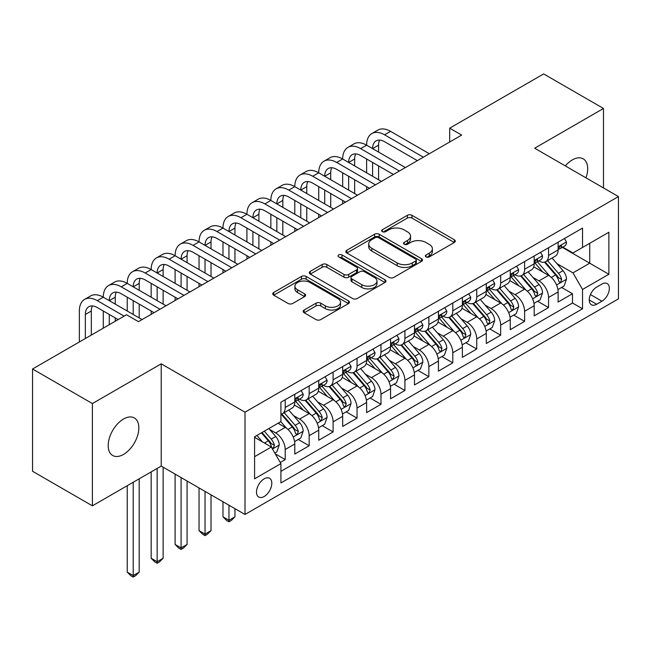 <?xml version="1.0" encoding="UTF-8"?>
<svg xmlns="http://www.w3.org/2000/svg" width="651" height="651" viewBox="0 0 651 651"><rect width="100%" height="100%" fill="white"/><g stroke="black" fill="none" stroke-linecap="round" stroke-linejoin="round"><path stroke-width="0.98" d="M426.047 256.885A2.327 1.343 0 0 0 429.343 256.885L454.308 242.465A3.32 1.92 0 0 0 455.277 241.114A3.32 1.92 0 0 0 454.308 239.755L412.01 215.335A3.32 1.92 0 0 0 407.314 215.335L382.349 229.754A2.327 1.343 0 0 0 381.665 230.698A2.327 1.343 0 0 0 382.349 231.65A2.327 1.343 0 0 0 385.636 231.65L388.867 229.787A10.636 6.136 0 0 1 403.905 229.787L407.428 231.821A10.636 6.136 0 0 1 410.545 236.158A10.636 6.136 0 0 1 407.428 240.504L404.198 242.367A2.327 1.343 0 0 0 403.514 243.319A2.327 1.343 0 0 0 404.198 244.263A2.327 1.343 0 0 0 407.485 244.263L410.716 242.4A10.636 6.136 0 0 1 425.754 242.4L429.278 244.434A10.636 6.136 0 0 1 432.394 248.78A10.636 6.136 0 0 1 429.278 253.117L426.047 254.98A2.327 1.343 0 0 0 425.372 255.933A2.327 1.343 0 0 0 426.047 256.885L426.047 254.98M123.519 454.414A21.67 12.507 120 0 0 137.67 435.324A21.67 12.507 120 0 0 134.35 417.958A21.67 12.507 120 0 0 123.519 419.032A21.67 12.507 120 0 0 109.36 438.123A21.67 12.507 120 0 0 112.68 455.488A21.67 12.507 120 0 0 123.519 454.414M585.981 177.837A21.67 12.507 120 0 0 583.198 158.82A21.67 12.507 120 0 0 572.367 159.894A21.67 12.507 120 0 0 565.337 165.924M264.16 496.501A10.831 6.258 120 0 0 271.231 486.948A10.831 6.258 120 0 0 269.571 478.273A10.831 6.258 120 0 0 264.16 478.81A10.831 6.258 120 0 0 257.08 488.356A10.831 6.258 120 0 0 258.74 497.038A10.831 6.258 120 0 0 264.16 496.501M304.155 310.031A3.32 1.92 0 0 0 303.187 311.381A3.32 1.92 0 0 0 304.155 312.74L316.02 319.592A3.32 1.92 0 0 0 320.723 319.592L348.448 303.586A3.32 1.92 0 0 0 349.424 302.227A3.32 1.92 0 0 0 348.448 300.868L306.157 276.455A3.32 1.92 0 0 0 301.454 276.455L273.729 292.462A3.32 1.92 0 0 0 272.753 293.813A3.32 1.92 0 0 0 273.729 295.172L288.059 303.447A3.32 1.92 0 0 0 292.763 303.447L304.627 296.596A3.32 1.92 0 0 0 305.604 295.245A3.32 1.92 0 0 0 304.627 293.886L297.515 289.785A8.886 5.135 0 0 1 294.919 286.155A8.886 5.135 0 0 1 300.404 281.411A8.886 5.135 0 0 1 310.088 282.526L337.934 298.597A8.886 5.135 0 0 1 340.538 302.227A8.886 5.135 0 0 1 335.053 306.971A8.886 5.135 0 0 1 325.362 305.856L320.723 303.179A3.32 1.92 0 0 0 316.02 303.179L304.155 310.031L304.155 312.74M161.22 363.819L92.393 403.555L32.55 369.003L32.55 471.275L92.393 505.827L161.22 466.092L245.004 514.469L245.004 412.189L161.22 363.819L161.22 466.092M603.485 187.944L603.485 108.473L534.666 148.208L618.45 196.586L245.004 412.189M603.485 108.473L543.642 73.921L449.678 128.174L449.678 141.991M32.55 369.003L126.506 314.75L138.476 321.659L461.649 135.082L449.678 128.174M389.103 277.399A3.32 1.92 0 0 0 393.798 277.399L421.531 261.393A3.32 1.92 0 0 0 422.499 260.034A3.32 1.92 0 0 0 421.531 258.683L379.232 234.262A3.32 1.92 0 0 0 374.528 234.262L346.804 250.269A3.32 1.92 0 0 0 345.836 251.628A3.32 1.92 0 0 0 346.804 252.979L389.103 277.399M339.627 257.389A2.327 1.343 0 0 1 341.987 257.715L341.987 254.948L384.985 279.775A3.32 1.92 0 0 1 385.962 281.134A3.32 1.92 0 0 1 384.985 282.485L357.261 298.5A3.32 1.92 0 0 1 352.565 298.5L310.267 274.079L310.267 271.361A3.32 1.92 0 0 0 309.29 272.72A3.32 1.92 0 0 0 310.267 274.079M310.267 271.361L322.131 264.518A3.32 1.92 0 0 1 326.835 264.518L343.988 274.421A3.32 1.92 0 0 0 348.684 274.421L356.553 269.872A3.32 1.92 0 0 0 357.529 268.513A3.32 1.92 0 0 0 356.553 267.162L338.699 256.852A2.327 1.343 0 0 1 338.015 255.9A2.327 1.343 0 0 1 339.456 254.655A2.327 1.343 0 0 1 341.987 254.948M280.255 462.462L285.219 459.598L275.292 453.861M269.636 429.448L275.65 432.923A13.541 7.82 60 0 1 285.219 449.507L294.797 443.982L294.797 454.064L309.16 445.772L298.272 439.49M293.577 415.631L299.59 419.098A13.541 7.82 60 0 1 309.16 435.69L318.738 430.156L318.738 440.247L333.1 431.955L322.204 425.664M317.517 401.813L323.523 405.28A13.541 7.82 60 0 1 333.1 421.864L342.678 416.339L342.678 426.429L357.041 418.137L346.145 411.847M341.45 387.988L347.463 391.463A13.541 7.82 60 0 1 357.041 408.047L366.619 402.513L366.619 412.604L380.981 404.312L370.085 398.021M365.39 374.17L371.404 377.637A13.541 7.82 60 0 1 380.981 394.221L390.551 388.696L390.551 398.786L404.914 390.494L394.026 384.204M389.331 360.345L395.344 363.819A13.541 7.82 60 0 1 404.914 380.404L414.492 374.87L414.492 384.961L428.854 376.669L417.966 370.386M413.271 346.527L419.277 349.994A13.541 7.82 60 0 1 428.854 366.578L438.432 361.053L438.432 371.143L452.795 362.851L441.899 356.561M437.212 332.702L443.217 336.176A13.541 7.82 60 0 1 452.795 352.761L462.373 347.235L462.373 357.326L476.735 349.026L465.839 342.743M461.144 318.884L467.158 322.351A13.541 7.82 60 0 1 476.735 338.943L486.305 333.41L486.305 343.5L500.668 335.208L489.78 328.918M485.085 305.067L491.098 308.533A13.541 7.82 60 0 1 500.668 325.118L510.246 319.592L510.246 329.683L524.608 321.391L513.72 315.1M509.025 291.241L515.039 294.716A13.541 7.82 60 0 1 524.608 311.3L534.186 305.767L534.186 315.857L548.549 307.565L548.549 297.474A13.541 7.82 -120 0 0 538.971 280.89L532.966 277.424M537.653 301.275L548.549 307.565M294.797 443.982A13.541 7.82 -120 0 0 285.219 427.39L278.042 423.248M318.738 430.156A13.541 7.82 -120 0 0 309.16 413.572L294.358 405.028M342.678 416.339A13.541 7.82 -120 0 0 333.1 399.755L318.298 391.202M366.619 402.513A13.541 7.82 -120 0 0 357.041 385.929L342.239 377.385M390.551 388.696A13.541 7.82 -120 0 0 380.981 372.112L366.171 363.559M414.492 374.87A13.541 7.82 -120 0 0 404.914 358.286L390.112 349.742M438.432 361.053A13.541 7.82 -120 0 0 428.854 344.469L414.052 335.924M462.373 347.235A13.541 7.82 -120 0 0 452.795 330.651L437.993 322.099M486.305 333.41A13.541 7.82 -120 0 0 476.735 316.825L461.925 308.281M510.246 319.592A13.541 7.82 -120 0 0 500.668 303.008L485.866 294.455M534.186 305.767A13.541 7.82 -120 0 0 524.608 289.182L509.806 280.638M601.931 284.072L596.666 287.115A10.497 6.062 120 0 0 589.806 296.36A10.497 6.062 120 0 0 591.417 304.766A10.497 6.062 120 0 0 596.666 304.253L601.931 301.21A10.497 6.062 120 0 0 608.791 291.957A10.497 6.062 120 0 0 607.18 283.551A10.497 6.062 120 0 0 601.931 284.072M245.004 514.469L618.45 298.858L618.45 196.586M254.582 456.693L271.337 447.017L280.915 463.602L280.915 482.952L582.539 308.81L582.539 289.459L572.97 272.875L556.898 263.598M280.915 463.602L254.582 478.81L254.582 436.788L280.915 421.588L280.915 402.237L582.539 228.094L582.539 247.445L608.872 232.244L608.872 274.258L582.539 289.459M299.46 399.128L299.59 399.201A13.541 7.82 60 0 0 306.361 399.869L315.93 394.343A13.541 7.82 -120 0 0 318.738 388.142L318.738 380.404M323.401 385.302L323.523 385.376A13.541 7.82 60 0 0 330.293 386.051L339.871 380.518A13.541 7.82 -120 0 0 342.678 374.317L342.678 366.578M347.341 371.485L347.463 371.558A13.541 7.82 60 0 0 354.234 372.226L363.811 366.7A13.541 7.82 -120 0 0 366.619 360.499L366.619 352.761M371.273 357.659L371.404 357.733A13.541 7.82 60 0 0 378.174 358.408L387.752 352.875A13.541 7.82 -120 0 0 390.551 346.682L390.551 338.935M395.214 343.842L395.344 343.915A13.541 7.82 60 0 0 402.115 344.582L411.684 339.057A13.541 7.82 -120 0 0 414.492 332.856L414.492 325.118M419.154 330.024L419.277 330.098A13.541 7.82 60 0 0 426.047 330.765L435.625 325.24A13.541 7.82 -120 0 0 438.432 319.039L438.432 311.3M443.095 316.199L443.217 316.272A13.541 7.82 60 0 0 449.987 316.947L459.565 311.414A13.541 7.82 -120 0 0 462.373 305.213L462.373 297.474M467.036 302.381L467.158 302.455A13.541 7.82 60 0 0 473.928 303.122L483.506 297.597A13.541 7.82 -120 0 0 486.305 291.396L486.305 283.657M490.968 288.556L491.098 288.629A13.541 7.82 60 0 0 497.869 289.304L507.446 283.771A13.541 7.82 -120 0 0 510.246 277.578L510.246 269.831M514.908 274.738L515.039 274.812A13.541 7.82 60 0 0 521.809 275.479L531.379 269.953A13.541 7.82 -120 0 0 534.186 263.753L534.186 256.014M280.915 471.34L572.489 303.008L572.489 293.747L558.127 302.04L558.127 291.949A13.541 7.82 -120 0 0 548.549 275.365L533.747 266.812M538.849 260.921L538.971 260.986A13.541 7.82 -120 0 0 545.741 261.661A13.541 7.82 -120 0 0 548.549 255.461L548.549 247.722M545.741 261.661L555.319 256.136A13.541 7.82 -120 0 0 558.127 249.935L558.127 242.196M285.219 399.755L285.219 407.493A13.541 7.82 60 0 1 282.42 413.686A13.541 7.82 60 0 1 280.915 414.239M282.42 413.686L291.998 408.161A13.541 7.82 -120 0 0 294.797 401.96L294.797 394.221M309.16 385.929L309.16 393.668A13.541 7.82 60 0 1 306.361 399.869M333.1 372.112L333.1 379.85A13.541 7.82 60 0 1 330.293 386.051M357.041 358.286L357.041 366.025A13.541 7.82 60 0 1 354.234 372.226M380.981 344.469L380.981 352.207A13.541 7.82 60 0 1 378.174 358.408M404.914 330.643L404.914 338.39A13.541 7.82 60 0 1 402.115 344.582M428.854 316.825L428.854 324.564A13.541 7.82 60 0 1 426.047 330.765M452.795 303.008L452.795 310.747A13.541 7.82 60 0 1 449.987 316.947M476.735 289.182L476.735 296.921A13.541 7.82 60 0 1 473.928 303.122M500.668 275.365L500.668 283.104A13.541 7.82 60 0 1 497.869 289.304M524.608 261.539L524.608 269.278A13.541 7.82 60 0 1 521.809 275.479M524.608 311.3L524.608 321.391M500.668 325.118L500.668 335.208M476.735 338.943L476.735 349.026M452.795 352.761L452.795 362.851M428.854 366.578L428.854 376.669M404.914 380.404L404.914 390.494M380.981 394.221L380.981 404.312M357.041 408.047L357.041 418.137M333.1 421.864L333.1 431.955M309.16 435.69L309.16 445.772M285.219 449.507L285.219 459.598M271.337 447.017L254.582 437.342M572.97 272.875L589.725 263.199L589.725 243.295L608.872 232.244M562.309 247.372L608.872 274.258M562.789 247.095L572.97 252.97L582.539 247.445M92.393 403.555L92.393 505.827M561.593 287.457L572.489 293.747M572.489 303.008L582.539 308.81M426.983 257.21L429.278 255.884A10.636 6.136 0 0 0 432.394 251.538L432.394 248.78M410.545 236.158L410.545 238.925A10.636 6.136 0 0 1 407.428 243.262L405.125 244.597M454.26 242.498L412.01 218.101A3.32 1.92 0 0 0 407.314 218.101L383.276 231.976M421.482 261.417L379.232 237.029A3.32 1.92 0 0 0 374.528 237.029L346.853 253.011M415.655 260.986A2.327 1.343 0 0 0 416.331 260.034A2.327 1.343 0 0 0 415.655 259.09L378.524 237.656A2.327 1.343 0 0 0 375.236 237.656L371.827 239.617A10.636 6.136 0 0 0 368.718 243.962A10.636 6.136 0 0 0 371.827 248.3L397.208 262.955A10.636 6.136 0 0 0 412.246 262.955L415.655 260.986L415.655 263.753A2.327 1.343 0 0 0 416.331 262.801L416.331 260.034M368.718 243.962L368.718 246.729A10.636 6.136 0 0 0 371.827 251.066L371.827 248.3M415.655 263.753L412.246 265.722A10.636 6.136 0 0 1 397.208 265.722L371.827 251.066M310.307 274.104L322.131 267.276L322.131 264.518M357.529 268.513L357.529 271.28A3.32 1.92 0 0 1 356.553 272.639L348.684 277.18A3.32 1.92 0 0 1 343.988 277.18L326.835 267.276A3.32 1.92 0 0 0 322.131 267.276M341.987 257.715L384.944 282.518M361.785 284.69A8.886 5.135 0 0 0 371.469 285.805A8.886 5.135 0 0 0 376.962 281.061A8.886 5.135 0 0 0 374.358 277.432L364.544 271.768A3.32 1.92 0 0 0 359.848 271.768L351.971 276.317A3.32 1.92 0 0 0 351.003 277.676A3.32 1.92 0 0 0 351.971 279.027L361.785 284.69L361.785 287.457A8.886 5.135 0 0 0 371.469 288.572A8.886 5.135 0 0 0 376.962 283.828L376.962 281.061M351.003 277.676L351.003 280.435A3.32 1.92 0 0 0 351.971 281.793L351.971 279.027M361.785 287.457L351.971 281.793M340.538 302.227L340.538 304.993A8.886 5.135 0 0 1 335.053 309.73A8.886 5.135 0 0 1 325.362 308.623L320.723 305.937A3.32 1.92 0 0 0 316.02 305.937L304.204 312.765M294.919 286.155L294.919 288.914A8.886 5.135 0 0 0 297.515 292.543L297.515 289.785M304.587 296.62L297.515 292.543M348.407 303.61L306.157 279.214A3.32 1.92 0 0 0 301.454 279.214L273.77 295.196M557.923 289.581L564.108 286.009L566.5 279.092A8.968 5.184 -120 0 0 563.009 270.67L552.072 258.008M549.875 276.236L537.376 261.767M542.763 272.028L535.513 263.622A21.499 12.41 -120 0 0 534.845 262.874M544.521 262.15L555.588 274.958A8.968 5.184 60 0 1 558.786 281.134L559.437 282.2L560.649 282.029L561.658 279.474A8.968 5.184 -120 0 0 558.46 273.298L547.524 260.636M545.172 261.938L557.061 275.699A4.573 2.637 60 0 1 558.216 277.489L561.658 279.474M564.466 238.526L566.5 242.058A8.968 5.184 60 0 1 564.645 246.021L560.096 248.649A8.968 5.184 -120 0 0 561.658 246.583L561.471 245.785L560.348 246.013L558.786 248.243A8.968 5.184 60 0 1 558.127 249.52M79.349 341.978L79.349 311.023A25.389 14.656 60 0 1 84.606 299.395L90.595 295.945A25.389 14.656 60 0 1 103.289 297.198A25.389 14.656 60 0 1 108.546 285.577L114.535 282.119A25.389 14.656 60 0 1 127.23 283.38A25.389 14.656 60 0 1 132.487 271.76L138.468 268.302A25.389 14.656 60 0 1 151.17 269.555A25.389 14.656 60 0 1 156.427 257.934L162.408 254.476A25.389 14.656 60 0 1 175.103 255.737A25.389 14.656 60 0 1 180.368 244.117L186.349 240.658A25.389 14.656 60 0 1 199.043 241.92A25.389 14.656 60 0 1 204.3 230.291L210.289 226.841A25.389 14.656 60 0 1 222.984 228.094A25.389 14.656 60 0 1 228.241 216.474L234.23 213.015A25.389 14.656 60 0 1 246.924 214.277A25.389 14.656 60 0 1 252.181 202.648L258.162 199.198A25.389 14.656 60 0 1 270.857 200.451A25.389 14.656 60 0 1 276.122 188.831L282.103 185.372A25.389 14.656 60 0 1 294.797 186.634A25.389 14.656 60 0 1 300.054 175.013L306.043 171.555A25.389 14.656 60 0 1 318.738 172.808A25.389 14.656 60 0 1 323.995 161.188L329.984 157.737A25.389 14.656 60 0 1 342.678 158.99A25.389 14.656 60 0 1 347.935 147.37L353.916 143.912A25.389 14.656 60 0 1 366.619 145.173A25.389 14.656 60 0 1 371.876 133.545L377.857 130.094A25.389 14.656 60 0 1 390.551 131.347L429.334 153.742M371.876 133.545A25.389 14.656 60 0 1 384.57 134.806L423.345 157.192M558.428 249.073L558.46 249.073A8.968 5.184 -120 0 0 560.096 248.649M417.364 160.651L384.57 141.715A16.926 9.773 -120 0 0 376.107 140.876A16.926 9.773 -120 0 0 372.6 148.623L378.581 145.173L378.581 152.082M379.647 140.095A16.926 9.773 -120 0 0 378.581 145.173M372.6 162.449L372.6 176.266M378.581 165.899L378.581 179.725M366.619 189.954L366.619 186.634M366.619 172.808L366.619 158.99M533.983 303.399L540.167 299.826L542.56 292.917A8.968 5.184 -120 0 0 539.069 284.495L528.132 271.825M525.943 290.061L513.444 275.585M518.831 285.846L511.572 277.448A21.499 12.41 -120 0 0 510.905 276.699M520.588 275.967L531.647 288.775A8.968 5.184 60 0 1 534.845 294.96L535.496 296.018L536.709 295.847L537.718 293.3A8.968 5.184 -120 0 0 534.52 287.115L523.583 274.453M521.239 275.755L533.12 289.524A4.573 2.637 60 0 1 534.276 291.306L537.718 293.3M510.042 317.216L516.235 313.644L518.627 306.735A8.968 5.184 -120 0 0 515.128 298.313L504.191 285.651M502.002 303.879L489.503 289.41M494.89 299.663L487.632 291.266A21.499 12.41 -120 0 0 486.964 290.517M496.648 289.793L507.707 302.601A8.968 5.184 60 0 1 510.905 308.777L511.564 309.843L512.776 309.673L513.777 307.117A8.968 5.184 -120 0 0 510.579 300.941L499.642 288.279M497.299 289.581L509.188 303.342A4.573 2.637 60 0 1 510.335 305.132L513.777 307.117M486.11 331.042L492.294 327.469L494.687 320.561A8.968 5.184 -120 0 0 491.196 312.13L480.251 299.468M478.062 317.704L465.563 303.228M470.95 313.489L463.691 305.091A21.499 12.41 -120 0 0 463.024 304.342M472.707 303.61L483.774 316.419A8.968 5.184 60 0 1 486.972 322.595L487.623 323.661L488.836 323.49L489.845 320.943A8.968 5.184 -120 0 0 486.647 314.759L475.71 302.097M473.358 303.399L485.247 317.167A4.573 2.637 60 0 1 486.395 318.949L489.845 320.943M462.169 344.859L468.354 341.287L470.746 334.378A8.968 5.184 -120 0 0 467.255 325.956L456.318 313.294M454.121 331.522L441.622 317.053M447.009 327.307L439.759 318.909A21.499 12.41 -120 0 0 439.091 318.16M448.767 317.428L459.834 330.236A8.968 5.184 60 0 1 463.032 336.421L463.683 337.487L464.895 337.316L465.904 334.76A8.968 5.184 -120 0 0 462.706 328.584L451.77 315.914M449.418 317.224L461.307 330.985A4.573 2.637 60 0 1 462.462 332.775L465.904 334.76M540.533 252.352L542.56 255.876A8.968 5.184 60 0 1 540.704 259.847L536.155 262.467A8.968 5.184 -120 0 0 537.718 260.4L537.531 259.611M347.935 147.37A25.389 14.656 60 0 1 360.63 148.623L366.619 145.173L405.394 167.559M360.63 148.623L399.413 171.018M534.487 262.89L534.52 262.89A8.968 5.184 -120 0 0 536.155 262.467M536.562 259.733L537.718 260.4C537.156 259.049 536.196 259.603 534.845 262.06A8.968 5.184 60 0 1 534.186 263.338M393.424 174.468L360.63 155.532A16.926 9.773 -120 0 0 352.167 154.694A16.926 9.773 -120 0 0 348.659 162.449L354.649 158.99L354.649 165.899M355.706 153.921A16.926 9.773 -120 0 0 354.649 158.99M348.659 176.266L348.659 190.092M354.649 179.725L354.649 193.542M342.678 203.771L342.678 200.451M342.678 186.634L342.678 172.816M516.593 266.169L518.627 269.693A8.968 5.184 60 0 1 516.764 273.664L512.223 276.293A8.968 5.184 -120 0 0 513.777 274.226L513.59 273.428L512.467 273.656L510.905 275.886A8.968 5.184 60 0 1 510.246 277.163M323.995 161.188A25.389 14.656 60 0 1 336.689 162.449L342.678 158.99L381.453 181.385M336.689 162.449L375.472 184.835M510.547 276.716L510.579 276.708A8.968 5.184 -120 0 0 512.223 276.293M369.483 188.294L336.689 169.358A16.926 9.773 -120 0 0 328.226 168.519A16.926 9.773 -120 0 0 324.719 176.266L330.708 172.816L330.708 179.725M331.766 167.738A16.926 9.773 -120 0 0 330.708 172.816M324.719 190.092L324.719 203.909M330.708 193.542L330.708 207.368M318.738 217.589L318.738 214.277M318.738 200.451L318.738 186.634M492.652 279.995L494.687 283.519A8.968 5.184 60 0 1 492.831 287.49L488.283 290.11A8.968 5.184 -120 0 0 489.845 288.043L489.65 287.254L488.535 287.473L486.972 289.703A8.968 5.184 60 0 1 486.305 290.981M300.054 175.013A25.389 14.656 60 0 1 312.757 176.266L318.738 172.808L357.521 195.202M312.757 176.266L351.532 198.661M486.606 290.533L486.647 290.533A8.968 5.184 -120 0 0 488.283 290.11M345.551 202.111L312.757 183.175A16.926 9.773 -120 0 0 304.286 182.337A16.926 9.773 -120 0 0 300.786 190.092L306.767 186.634L306.767 193.542M307.825 181.556A16.926 9.773 -120 0 0 306.767 186.634M300.786 203.909L300.786 217.727M306.767 207.368L306.767 221.185M294.797 231.414L294.797 228.094M294.797 214.277L294.797 200.451M468.712 293.813L470.746 297.336A8.968 5.184 60 0 1 468.891 301.307L464.342 303.936A8.968 5.184 -120 0 0 465.904 301.869L465.717 301.071L464.594 301.291L463.032 303.529A8.968 5.184 60 0 1 462.373 304.798M276.122 188.831A25.389 14.656 60 0 1 288.816 190.092L294.797 186.634L333.581 209.02M288.816 190.092L327.591 212.478M462.666 304.351L462.706 304.351A8.968 5.184 -120 0 0 464.342 303.936M321.61 215.937L288.816 197.001A16.926 9.773 -120 0 0 280.353 196.163A16.926 9.773 -120 0 0 276.846 203.909L282.827 200.451L282.827 207.368M283.893 195.381A16.926 9.773 -120 0 0 282.827 200.451M276.846 217.727L276.846 231.553M282.827 221.185L282.827 235.003M270.857 245.232L270.857 241.92M270.857 228.094L270.857 214.277M438.229 358.685L444.413 355.112L446.806 348.195A8.968 5.184 -120 0 0 443.315 339.773L432.378 327.111M430.189 345.347L417.682 330.871M423.069 341.132L415.818 332.726A21.499 12.41 -120 0 0 415.151 331.977M424.834 331.253L435.893 344.062A8.968 5.184 60 0 1 439.091 350.238L439.742 351.304L440.955 351.133L441.964 348.578A8.968 5.184 -120 0 0 438.766 342.402L427.829 329.74M425.485 331.042L437.366 344.802A4.573 2.637 60 0 1 438.522 346.592L441.964 348.578M444.771 307.638L446.806 311.162A8.968 5.184 60 0 1 444.95 315.125L440.401 317.753A8.968 5.184 -120 0 0 441.964 315.686L441.777 314.889L440.654 315.117L439.091 317.346A8.968 5.184 60 0 1 438.432 318.624M252.181 202.648A25.389 14.656 60 0 1 264.876 203.909L270.857 200.451L309.64 222.845M264.876 203.909L303.659 226.296M438.733 318.176L438.766 318.176A8.968 5.184 -120 0 0 440.401 317.753M297.67 229.754L264.876 210.818A16.926 9.773 -120 0 0 256.413 209.98A16.926 9.773 -120 0 0 252.905 217.727L258.895 214.277L258.895 221.185M259.952 209.199A16.926 9.773 -120 0 0 258.895 214.277M252.905 231.553L252.905 245.37M258.895 235.003L258.895 248.828M246.924 259.057L246.924 255.737M246.924 241.92L246.924 228.094M414.288 372.502L420.481 368.93L422.873 362.021A8.968 5.184 -120 0 0 419.374 353.599L408.437 340.937M406.248 359.165L393.749 344.688M399.136 354.95L391.878 346.552A21.499 12.41 -120 0 0 391.21 345.803M400.894 345.071L411.953 357.879A8.968 5.184 60 0 1 415.151 364.064L415.81 365.121L417.022 364.951L418.023 362.404A8.968 5.184 -120 0 0 414.825 356.219L403.889 343.557M401.545 344.859L413.434 358.628A4.573 2.637 60 0 1 414.581 360.41L418.023 362.404M420.839 321.456L422.873 324.979A8.968 5.184 60 0 1 421.01 328.95L416.461 331.579A8.968 5.184 -120 0 0 418.023 329.512L417.836 328.714L416.713 328.934L415.151 331.164A8.968 5.184 60 0 1 414.492 332.441M228.241 216.474A25.389 14.656 60 0 1 240.935 217.727L246.924 214.277L285.699 236.663M240.935 217.727L279.718 240.121M414.793 331.994L414.825 331.994A8.968 5.184 -120 0 0 416.461 331.579M273.729 243.572L240.935 224.644A16.926 9.773 -120 0 0 232.472 223.806A16.926 9.773 -120 0 0 228.965 231.553L234.954 228.094L234.954 235.003M236.012 223.024A16.926 9.773 -120 0 0 234.954 228.094M228.965 245.37L228.965 259.196M234.954 248.828L234.954 262.646M222.984 272.875L222.984 269.555M222.984 255.737L222.984 241.92M390.356 386.32L396.54 382.755L398.933 375.839A8.968 5.184 -120 0 0 395.434 367.416L384.497 354.754M382.308 372.982L369.809 358.514M375.196 368.767L367.937 360.369A21.499 12.41 -120 0 0 367.27 359.621M376.953 358.896L388.02 371.705A8.968 5.184 60 0 1 391.218 377.881L391.869 378.947L393.082 378.776L394.091 376.221A8.968 5.184 -120 0 0 390.893 370.045L379.948 357.383M377.604 358.685L389.493 372.445A4.573 2.637 60 0 1 390.641 374.235L394.091 376.221M396.898 335.273L398.933 338.797A8.968 5.184 60 0 1 397.077 342.768L392.529 345.396A8.968 5.184 -120 0 0 394.091 343.329L393.896 342.532L392.781 342.76L391.218 344.989A8.968 5.184 60 0 1 390.551 346.267M204.3 230.291A25.389 14.656 60 0 1 216.995 231.553L222.984 228.094L261.759 250.489M216.995 231.553L255.778 253.939M390.852 345.819L390.893 345.819A8.968 5.184 -120 0 0 392.529 345.396M249.797 257.397L216.995 238.461A16.926 9.773 -120 0 0 208.532 237.623A16.926 9.773 -120 0 0 205.032 245.37L211.014 241.92L211.014 248.828M212.071 236.842A16.926 9.773 -120 0 0 211.014 241.92M205.032 259.196L205.032 273.013M211.014 262.646L211.014 276.472M199.043 286.692L199.043 283.38M199.043 269.555L199.043 255.737M366.415 400.145L372.6 396.573L374.992 389.664A8.968 5.184 -120 0 0 371.501 381.242L360.564 368.572M358.367 386.808L345.868 372.331M351.255 382.593L343.997 374.195A21.499 12.41 -120 0 0 343.337 373.446M353.013 372.714L364.08 385.522A8.968 5.184 60 0 1 367.278 391.707L367.929 392.765L369.141 392.594L370.15 390.047A8.968 5.184 -120 0 0 366.952 383.862L356.016 371.2M353.664 372.502L365.553 386.271A4.573 2.637 60 0 1 366.708 388.053L370.15 390.047M228.965 505.209L228.965 520.271L234.954 516.821L234.954 508.659M234.954 516.821L231.357 520.409L228.965 521.793L226.572 520.409L222.984 516.821L222.984 501.75M222.984 516.821L228.965 520.271L228.965 521.793M372.958 349.099L374.992 352.622A8.968 5.184 60 0 1 373.137 356.593L368.588 359.214A8.968 5.184 -120 0 0 370.15 357.147L369.963 356.357L368.84 356.577L367.278 358.807A8.968 5.184 60 0 1 366.619 360.084M180.368 244.117A25.389 14.656 60 0 1 193.062 245.37L199.043 241.92L237.827 264.306M193.062 245.37L231.837 267.764M366.912 359.637L366.952 359.637A8.968 5.184 -120 0 0 368.588 359.214M225.856 271.215L193.062 252.279A16.926 9.773 -120 0 0 184.599 251.441A16.926 9.773 -120 0 0 181.092 259.196L187.073 255.737L187.073 262.646M188.131 250.659A16.926 9.773 -120 0 0 187.073 255.737M181.092 273.013L181.092 286.831M187.073 276.472L187.073 290.289M175.103 300.518L175.103 297.198M175.103 283.38L175.103 269.555M342.475 413.963L348.659 410.39L351.052 403.482A8.968 5.184 -120 0 0 347.561 395.059L336.624 382.397M334.427 400.625L321.928 386.157M327.315 396.41L320.064 388.012A21.499 12.41 -120 0 0 319.397 387.264M329.072 386.531L340.139 399.34A8.968 5.184 60 0 1 343.337 405.524L343.988 406.59L345.201 406.419L346.21 403.864A8.968 5.184 -120 0 0 343.012 397.688L332.075 385.018M329.723 386.328L341.612 400.088A4.573 2.637 60 0 1 342.768 401.879L346.21 403.864M205.032 491.383L205.032 534.097L211.014 530.638L211.014 494.841M211.014 530.638L207.425 534.235L205.032 535.61L202.632 534.235L199.043 530.638L199.043 487.933M199.043 530.638L205.032 534.097L205.032 535.61M349.017 362.916L351.052 366.44A8.968 5.184 60 0 1 349.196 370.411L344.648 373.039A8.968 5.184 -120 0 0 346.21 370.972L346.023 370.175L344.9 370.395L343.337 372.632A8.968 5.184 60 0 1 342.678 373.91M156.427 257.934A25.389 14.656 60 0 1 169.122 259.196L175.103 255.737L213.886 278.123M169.122 259.196L207.897 281.582M342.979 373.454L343.012 373.454A8.968 5.184 -120 0 0 344.648 373.039M201.916 285.04L169.122 266.104A16.926 9.773 -120 0 0 160.659 265.266A16.926 9.773 -120 0 0 157.151 273.013L163.132 269.555L163.132 276.472M164.198 264.485A16.926 9.773 -120 0 0 163.132 269.555M157.151 286.831L157.151 300.656M163.132 290.289L163.132 304.107M151.17 314.335L151.17 311.023M151.17 297.198L151.17 283.38M318.534 427.788L324.719 424.216L327.111 417.307A8.968 5.184 -120 0 0 323.62 408.877L312.683 396.215M310.494 414.451L297.995 399.974M303.382 410.236L296.124 401.83A21.499 12.41 -120 0 0 295.456 401.081M305.14 400.357L316.199 413.165A8.968 5.184 60 0 1 319.397 419.342L320.048 420.408L321.26 420.237L322.269 417.69A8.968 5.184 -120 0 0 319.071 411.505L308.135 398.843M305.791 400.145L317.672 413.906A4.573 2.637 60 0 1 318.827 415.696L322.269 417.69M181.092 477.565L181.092 547.914L187.073 544.456L187.073 481.016M187.073 544.456L183.484 548.052L181.092 549.436L178.7 548.052L175.103 544.456L175.103 474.107M175.103 544.456L181.092 547.914L181.092 549.436M325.085 376.742L327.111 380.265A8.968 5.184 60 0 1 325.256 384.236L320.707 386.857A8.968 5.184 -120 0 0 322.269 384.79L322.082 383.992L320.959 384.22L319.397 386.45A8.968 5.184 60 0 1 318.738 387.727M132.487 271.76A25.389 14.656 60 0 1 145.181 273.013L151.17 269.555L189.946 291.949M145.181 273.013L183.964 295.399M319.039 387.28L319.071 387.28A8.968 5.184 -120 0 0 320.707 386.857M177.975 298.858L145.181 279.922A16.926 9.773 -120 0 0 136.718 279.084A16.926 9.773 -120 0 0 133.211 286.831L139.2 283.38L139.2 290.289M140.258 278.303A16.926 9.773 -120 0 0 139.2 283.38M133.211 300.656L133.211 314.474M139.2 304.107L139.2 317.932M127.23 311.023L127.23 297.198M294.594 441.606L300.786 438.033L303.179 431.125A8.968 5.184 -120 0 0 299.68 422.702L288.743 410.04M286.554 428.268L280.825 421.636M279.442 424.053L278.506 422.979M281.199 414.174L292.258 426.983A8.968 5.184 60 0 1 295.456 433.167L296.115 434.225L297.328 434.062L298.329 431.507A8.968 5.184 -120 0 0 295.131 425.331L284.194 412.661M281.85 413.971L293.739 427.731A4.573 2.637 60 0 1 294.887 429.522L298.329 431.507M157.151 468.443L157.151 561.732L163.132 558.281L163.132 467.198M163.132 558.281L159.544 561.87L157.151 563.253L154.759 561.87L151.17 558.281L151.17 471.894M151.17 558.281L157.151 561.732L157.151 563.253M301.144 390.559L303.179 394.083A8.968 5.184 60 0 1 301.315 398.054L296.775 400.682A8.968 5.184 -120 0 0 298.329 398.615L298.142 397.818L297.019 398.038L295.456 400.267A8.968 5.184 60 0 1 294.797 401.545M108.546 285.577A25.389 14.656 60 0 1 121.241 286.831L127.23 283.38L166.005 305.767M121.241 286.831L160.024 309.225M295.098 401.097L295.131 401.097A8.968 5.184 -120 0 0 296.775 400.682M154.035 312.675L121.241 293.747A16.926 9.773 -120 0 0 112.778 292.909A16.926 9.773 -120 0 0 109.27 300.656L115.26 297.198L115.26 304.107M116.317 292.128A16.926 9.773 -120 0 0 115.26 297.198M109.27 314.474L109.27 324.703M115.26 317.932L115.26 321.244M103.289 328.161L103.289 311.023M274.812 453.031L276.846 451.859L279.238 444.942A8.968 5.184 -120 0 0 275.747 436.52L268.855 428.545M262.426 441.874L256.885 435.462M255.501 437.879L254.582 436.813M261.433 432.834L268.326 440.808A8.968 5.184 60 0 1 271.524 446.985L272.175 448.051L273.387 447.88L274.397 445.325A8.968 5.184 -120 0 0 271.198 439.148L264.306 431.174M261.995 432.516L269.799 441.549A4.573 2.637 60 0 1 270.946 443.339L274.397 445.325M133.211 482.261L133.211 575.557L139.2 572.099L139.2 478.81M139.2 572.099L135.603 575.696L133.211 577.079L130.818 575.696L127.23 572.099L127.23 485.719M127.23 572.099L133.211 575.557L133.211 577.079M84.606 299.395A25.389 14.656 60 0 1 97.308 300.656L103.289 297.198L142.073 319.592M97.308 300.656L124.113 316.134M118.132 319.592L97.308 307.565A16.926 9.773 -120 0 0 88.837 306.727A16.926 9.773 -120 0 0 85.338 314.474L85.338 338.528M92.377 305.946A16.926 9.773 -120 0 0 91.319 311.023L91.319 335.07M275.65 432.923L285.219 427.39M299.59 419.098L309.16 413.572M323.523 405.28L333.1 399.755M347.463 391.463L357.041 385.929M371.404 377.637L380.981 372.112M395.344 363.819L404.914 358.286M419.277 349.994L428.854 344.469M443.217 336.176L452.795 330.651M467.158 322.351L476.735 316.825M491.098 308.533L500.668 303.008M515.039 294.716L524.608 289.182M538.971 280.89L548.549 275.365M548.549 255.461L558.127 249.935M285.219 407.493L294.797 401.96M309.16 393.668L318.738 388.142M333.1 379.85L342.678 374.317M357.041 366.025L366.619 360.499M380.981 352.207L390.551 346.682M404.914 338.39L414.492 332.856M428.854 324.564L438.432 319.039M452.795 310.747L462.373 305.213M476.735 296.921L486.305 291.396M500.668 283.104L510.246 277.578M524.608 269.278L534.186 263.753M548.549 297.474L558.127 291.949M590.449 294.577L601.931 301.21M589.245 299.965L596.666 304.253M429.278 255.884L429.278 253.117M404.198 244.263L404.198 242.367M407.428 243.262L407.428 240.504M382.349 231.65L382.349 229.754M407.314 218.101L407.314 215.335M412.01 218.101L412.01 215.335M454.308 242.465L454.308 239.755M346.804 252.979L346.804 250.269M374.528 237.029L374.528 234.262M379.232 237.029L379.232 234.262M421.531 261.393L421.531 258.683M397.208 265.722L397.208 262.955M412.246 265.722L412.246 262.955M326.835 267.276L326.835 264.518M343.988 277.18L343.988 274.421M348.684 277.18L348.684 274.421M356.553 272.639L356.553 269.872M384.985 282.485L384.985 279.775M316.02 305.937L316.02 303.179M320.723 305.937L320.723 303.179M325.362 308.623L325.362 305.856M304.627 296.596L304.627 293.886M273.729 295.172L273.729 292.462M301.454 279.214L301.454 276.455M306.157 279.214L306.157 276.455M348.448 303.586L348.448 300.868M556.556 284.975L566.443 279.271M558.46 273.298L563.009 270.67M551.307 277.424L555.588 274.958M566.443 241.952L558.127 246.753M390.551 131.347L384.57 134.806M560.503 245.915L561.658 246.583M532.616 298.801L542.503 293.088M534.52 287.115L539.069 284.495M527.367 291.249L531.647 288.775M508.675 312.618L518.562 306.914M510.579 300.941L515.128 298.313M503.435 305.067L507.707 302.601M484.743 326.436L494.63 320.731M486.647 314.759L491.196 312.13M479.494 318.892L483.774 316.419M460.802 340.261L470.689 334.549M462.706 328.584L467.255 325.956M455.554 332.71L459.834 330.236M542.503 255.77L534.186 260.571M518.562 269.595L510.246 274.397M512.622 273.558L513.777 274.226M494.63 283.413L486.305 288.214M488.681 287.376L489.845 288.043M470.689 297.238L462.373 302.04M464.749 301.201L465.904 301.869M436.862 354.079L446.749 348.375M438.766 342.402L443.315 339.773M431.613 346.527L435.893 344.062M446.749 311.056L438.432 315.857M440.808 315.019L441.964 315.686M412.921 367.905L422.808 362.192M414.825 356.219L419.374 353.599M407.672 360.353L411.953 357.879M422.808 324.873L414.492 329.683M416.868 328.836L418.023 329.512M388.981 381.722L398.876 376.018M390.893 370.045L395.434 367.416M383.74 374.17L388.02 371.705M398.876 338.699L390.551 343.5M392.927 342.662L394.091 343.329M365.048 395.548L374.935 389.835M366.952 383.862L371.501 381.242M359.8 387.996L364.08 385.522M374.935 352.516L366.619 357.318M368.987 356.479L370.15 357.147M341.108 409.365L350.995 403.653M343.012 397.688L347.561 395.059M335.859 401.813L340.139 399.34M350.995 366.342L342.678 371.143M345.054 370.305L346.21 370.972M317.167 423.183L327.054 417.478M319.071 411.505L323.62 408.877M311.919 415.631L316.199 413.165M327.054 380.16L318.738 384.961M321.114 384.123L322.269 384.79M293.227 437.008L303.114 431.296M295.131 425.331L299.68 422.702M287.986 429.457L292.258 426.983M303.114 393.977L294.797 398.786M297.173 397.948L298.329 398.615M272.476 448.987L279.181 445.121M271.198 439.148L275.747 436.52M264.452 443.038L268.326 440.808M91.319 311.023L85.338 314.474"/></g></svg>

